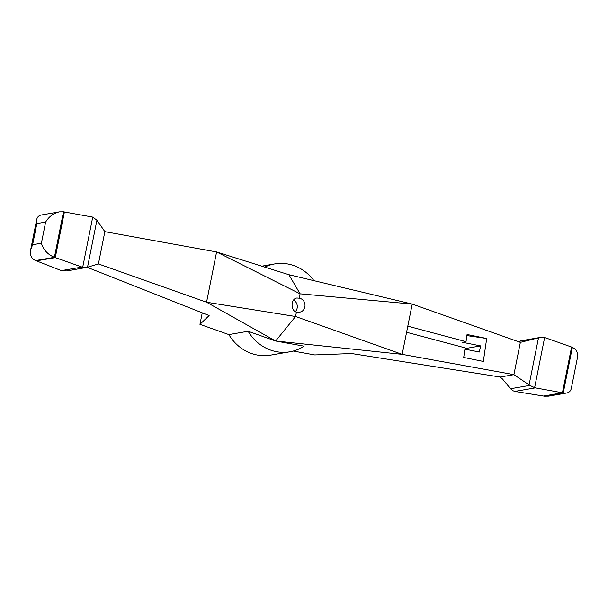 <?xml version="1.0" encoding="UTF-8"?>
<svg xmlns="http://www.w3.org/2000/svg" width="608" height="608" viewBox="0 0 608 608"><rect width="100%" height="100%" fill="white"/><g stroke="black" fill="none" stroke-linecap="round" stroke-linejoin="round"><path stroke-width="0.91" d="M293.254 351.036L314.731 354.935L351.644 353.537L500.186 377.021L513.912 374.642L402.177 354.35L412.216 304.076L288.899 274.71L300.086 293.824L412.216 304.076L520.357 342.365L513.912 374.642L529.857 385.381L534.607 387.691A10.807 9.895 80.2 0 0 535.352 387.858L563.244 392.95L566.595 393.034C569.156 392.532 570.722 391.005 571.292 388.459L577.349 358.135C578.2 352.815 576.528 349.25 572.341 347.426L571.558 347.138M87.187 267.307L209.129 315.567L199.941 324.353L228.866 334.598A44.582 40.82 80.2 0 0 270.644 355.125L289.902 351.781A44.582 40.82 -99.8 0 1 248.125 331.254L275.652 341.004L295.556 316.502L296.423 312.14L299.349 312.208C306.987 311.25 306.873 299.493 299.212 298.178L300.086 293.824L216.592 251.955L288.899 274.71M199.941 324.353L202.244 312.839M406.585 332.264L465.112 347.86L463.706 357.443L483.345 361.441L486.696 338.489L467.066 334.484L466.017 341.666L407.808 326.162M464.922 349.144L479.34 352.009L480.616 345.891L465.029 348.597L464.93 349.06M466.017 341.666L462.445 342.289L480.616 345.891M275.652 341.004L402.177 354.35L295.556 316.502L206.553 302.229L275.652 341.004L304.106 346.172A44.582 40.82 -99.8 0 1 289.902 351.781M264.761 267.117A44.582 40.82 -99.8 0 1 274.656 263.933A44.582 40.82 -99.8 0 1 313.91 280.668M248.125 331.254L228.866 334.598M98.412 263.94L104.857 231.663L216.592 251.955L206.553 302.229L98.412 263.94L87.522 267.208L96.915 220.195L92.72 217.124A10.807 9.895 80.2 0 0 91.983 216.957L63.498 211.797L54.401 257.321L35.659 260.574C31.472 258.75 29.8 255.185 30.651 249.865L32.612 244.743L41.397 243.223C43.426 249.858 47.758 254.554 54.401 257.321L55.275 257.617L64.402 211.949M566.595 393.034L548.614 396.15L544.502 396.203L563.244 392.95L572.341 347.426M535.352 387.858L514.778 391.43L544.502 396.203M534.607 387.691L544.631 337.531A10.807 9.895 80.2 0 1 545.361 337.759L571.573 347.039L562.438 392.783M514.778 391.43L512.742 390.655L510.545 388.732L529.857 385.381M520.091 340.959L540.352 337.41L518.046 341.552M544.631 337.531L540.352 337.41M529.089 384.856L538.49 337.843L539.402 337.615M538.49 337.843L520.357 342.365M500.186 377.021L502.504 379.004L510.545 388.732M41.397 243.223L45.63 222.049C49.043 216.501 53.626 213.104 59.386 211.85L41.405 214.966C38.844 215.468 37.278 216.995 36.708 219.541L36.845 223.577L32.612 244.743M59.386 211.85L63.498 211.797M66.713 270.932L61.4 270.636L35.659 260.574M36.472 260.878L55.275 257.617L81.966 267.064A10.807 9.895 80.2 0 0 82.696 267.292L87.522 267.208M66.705 270.932L86.952 267.376M104.857 231.663L96.915 220.195M299.212 298.178L296.886 298.011C290.761 298.703 290.373 310.544 296.423 312.14M295.351 311.646A7.205 6.597 80.2 0 0 297.152 308.119A7.205 6.597 80.2 0 0 293.596 300.04M407.238 327.104L407.634 327.036M486.696 338.489L466.898 335.601M543.598 396.051L562.4 392.783M45.63 222.049L36.845 223.577M61.4 270.636L81.966 267.064M82.696 267.292L92.72 217.124M261.767 266.175L274.656 263.933M30.651 249.865L36.708 219.541"/></g></svg>
